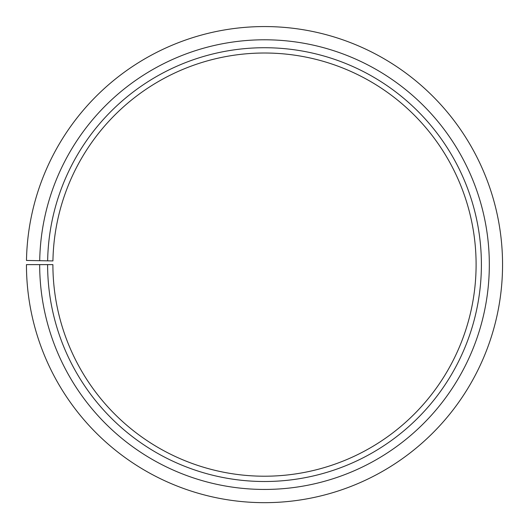 <?xml version="1.0" encoding="UTF-8"?>
<svg xmlns="http://www.w3.org/2000/svg" width="529" height="529" viewBox="0 0 529 529"><rect width="100%" height="100%" fill="white"/><g stroke="black" fill="none" stroke-linecap="round" stroke-linejoin="round"><path stroke-width="0.4" stroke-dasharray="2.65 1.98" d="M47.61 264.619A216.897 216.897 0 0 0 371.854 453.082A216.897 216.897 0 0 0 375.127 78.054A216.897 216.897 0 0 0 47.643 260.83L52.933 260.923A211.607 211.607 0 0 1 372.429 82.603A211.607 211.607 0 0 1 369.235 448.48A211.607 211.607 0 0 1 52.9 264.619L26.45 264.619A238.057 238.057 0 0 0 382.328 471.465A238.057 238.057 0 0 0 385.925 59.856A238.057 238.057 0 0 0 26.483 260.46L39.708 260.691A224.832 224.832 0 0 1 379.174 71.23A224.832 224.832 0 0 1 375.782 459.972A224.832 224.832 0 0 1 39.675 264.619M47.643 260.83L39.708 260.691"/><path stroke-width="0.79" d="M52.933 260.923A211.607 211.607 0 0 1 372.429 82.603A211.607 211.607 0 0 1 369.235 448.48A211.607 211.607 0 0 1 52.9 264.619L47.61 264.619A216.897 216.897 0 0 0 371.854 453.082A216.897 216.897 0 0 0 375.127 78.054A216.897 216.897 0 0 0 47.643 260.83L52.933 260.923M39.675 264.619A224.832 224.832 0 0 0 375.782 459.972A224.832 224.832 0 0 0 379.174 71.23A224.832 224.832 0 0 0 39.708 260.691L26.483 260.46A238.057 238.057 0 0 1 385.925 59.856A238.057 238.057 0 0 1 382.328 471.465A238.057 238.057 0 0 1 26.45 264.619L47.61 264.619M39.708 260.691L47.643 260.83"/></g></svg>
